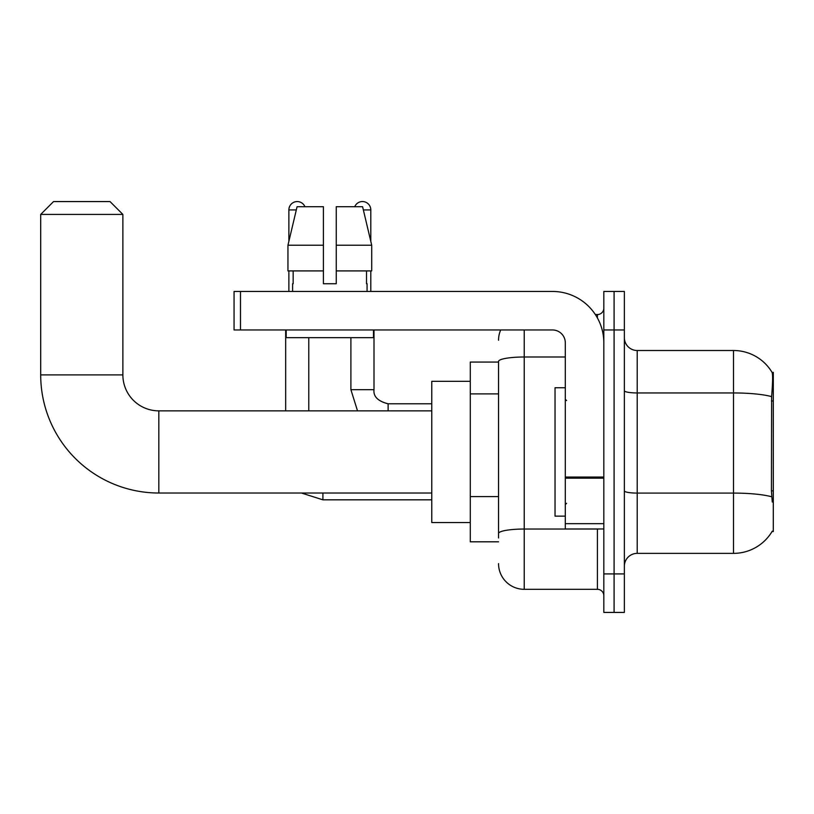 <?xml version="1.0" encoding="UTF-8"?>
<svg xmlns="http://www.w3.org/2000/svg" width="814" height="814" viewBox="0 0 814 814"><rect width="100%" height="100%" fill="white"/><g stroke="black" fill="none" stroke-linecap="round" stroke-linejoin="round"><path stroke-width="1.22" d="M772.038 531.542L772.262 531.155A44.933 44.933 0 0 1 733.495 553.367A44.933 44.933 0 0 0 772.038 531.542L773.3 531.542L773.3 372.334L772.13 372.497A44.933 44.933 0 0 0 733.495 350.508A44.933 44.933 0 0 1 772.038 372.334A44.933 44.933 0 0 0 733.495 350.508L637.209 350.508A12.841 12.841 0 0 1 624.369 337.668A12.841 12.841 0 0 0 637.209 350.508L637.209 553.367A12.841 12.841 0 0 0 624.369 566.208M498.544 362.067L470.299 362.067L470.299 541.809L498.544 541.809M614.092 573.911L614.092 612.423L624.369 612.423L624.369 573.911L614.092 573.911L614.092 612.423L603.825 612.423L603.825 573.911L614.092 573.911L614.092 329.965L614.092 573.911M603.825 573.911L603.825 291.453L614.092 291.453L614.092 329.965L614.092 291.453L624.369 291.453L624.369 573.911M772.262 502.014L771.438 490.852L771.621 396.622C772.73 382.651 772.903 374.613 772.13 372.497A44.933 44.933 0 0 0 733.495 350.508L733.495 392.948L637.209 392.948A12.841 2.228 0 0 1 624.369 390.72M771.764 496.805A44.933 7.804 180 0 0 733.495 493.091L733.495 553.367L637.209 553.367M498.544 537.962L498.544 361.457A25.682 4.457 180 0 1 524.226 357L565.303 357M524.226 329.965L524.226 589.316L597.405 589.316L597.405 528.968M595.36 314.56L597.405 314.56A6.42 6.42 0 0 0 603.825 308.14M603.825 595.736A6.42 6.42 0 0 0 597.405 589.316M498.544 340.232A25.682 25.682 0 0 1 500.691 329.965M524.226 589.316A25.682 25.682 0 0 1 498.544 563.634M336.253 283.74L323.412 283.74L336.253 283.74L323.412 283.74L336.253 283.74L336.253 206.705L362.596 206.705L371.713 245.228L371.713 270.909L336.253 270.909M354.741 206.705A8.344 8.344 0 0 1 370.797 209.92L370.797 241.32L371.713 245.228L336.253 245.228M323.412 245.228L323.412 270.909L323.412 245.228L323.412 270.909L287.953 270.909L287.953 245.228L297.079 206.705L323.412 206.705L323.412 245.228L287.953 245.228L288.878 241.32L288.878 209.92L296.316 209.92M565.303 387.739L555.036 387.739L555.036 516.137L565.303 516.137M431.776 493.019L158.822 493.019A118.122 118.122 0 0 1 40.7 374.898L40.7 214.418L53.541 201.577L110.032 201.577L122.873 214.418L40.7 214.418M158.822 493.019L158.822 410.856A35.948 35.948 0 0 1 122.873 374.898L122.873 214.418M470.299 381.318L431.776 381.318L431.776 522.547L470.299 522.547M288.878 209.92A8.344 8.344 0 0 1 304.924 206.705M308.781 410.856L308.781 337.668M285.673 410.856L285.673 329.965M288.878 270.909L288.878 291.453M350.895 337.668L350.895 389.672L374.002 389.672L374.002 329.965M370.797 270.909L370.797 291.453M603.825 528.968L565.303 528.968L565.303 477.055L603.825 477.055M603.825 342.806A51.353 51.353 0 0 0 552.472 291.453L240.476 291.453L240.476 329.965L552.472 329.965A12.841 12.841 0 0 1 565.303 342.806L565.303 477.055M240.476 329.965L234.056 329.965L234.056 291.453L240.476 291.453M292.602 283.74L293.162 283.74L292.602 283.74L292.602 291.453M367.073 283.74L366.514 283.74L367.073 283.74L367.073 291.453M366.514 270.909L366.514 283.74M323.412 270.909L323.412 283.74M293.162 283.74L293.162 270.909M286.182 329.965L286.182 337.668L373.494 337.668L373.494 329.965M371.713 245.228L362.596 206.705M297.079 206.705L287.953 245.228M773.3 400.976L771.438 400.976M773.3 490.852L771.438 490.852M498.544 393.895L470.299 393.895M498.544 496.601L470.299 496.601M771.621 396.622A44.933 7.804 180 0 0 733.495 392.948L733.495 493.091L637.209 493.091A12.841 2.228 -0 0 1 624.369 490.862M624.369 329.965L603.825 329.965M599.633 528.968A6.42 1.119 0 0 1 597.405 529.039L524.226 529.039A25.682 4.457 180 0 0 498.544 533.496M597.405 317.938L597.405 314.56M40.7 374.898L122.873 374.898M431.776 499.827L322.904 499.827L301.445 493.019L322.904 499.827L301.445 493.019L322.904 499.827L301.445 493.019L322.904 499.827L301.445 493.019L322.904 499.827L301.445 493.019L322.904 499.827L322.904 493.019M363.359 209.92L370.797 209.92M388.125 410.856L388.125 403.815C377.93 401.221 373.229 396.52 374.002 389.672C373.229 396.52 377.93 401.221 388.125 403.795C377.93 401.221 373.229 396.52 374.002 389.672C373.229 396.52 377.93 401.221 388.125 403.795C377.93 401.221 373.229 396.52 374.002 389.672C373.229 396.52 377.93 401.221 388.125 403.795C377.93 401.221 373.229 396.52 374.002 389.672C373.229 396.52 377.93 401.221 388.125 403.795C377.93 401.221 373.229 396.52 374.002 389.672C373.229 396.52 377.93 401.221 388.125 403.795L431.776 403.795M603.825 478.164L565.303 478.164M565.303 523.667L603.825 523.667M566.595 400.58L565.303 399.298M566.595 503.296L565.303 504.578M431.776 410.856L158.822 410.856M301.445 493.019L322.904 499.827M350.895 389.672L357.509 410.856M374.002 389.672C373.229 396.52 377.93 401.221 388.125 403.795"/></g></svg>
